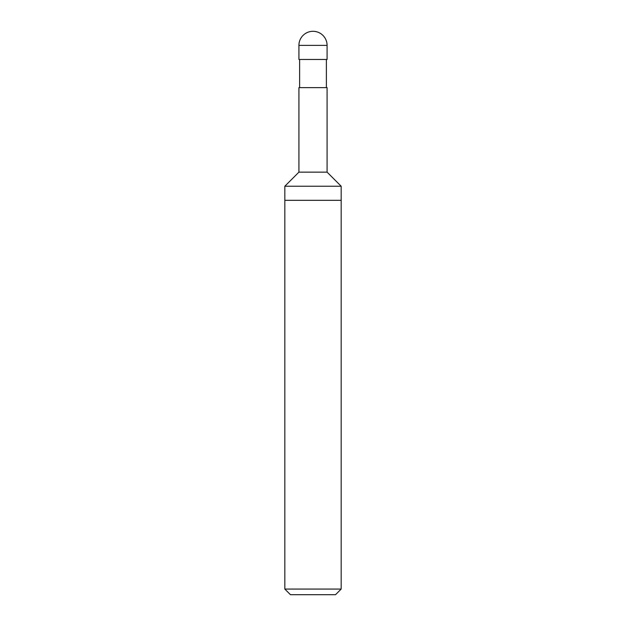 <?xml version="1.0" encoding="UTF-8"?>
<svg xmlns="http://www.w3.org/2000/svg" width="626" height="626" viewBox="0 0 626 626"><rect width="100%" height="100%" fill="white"/><g stroke="black" fill="none" stroke-linecap="round" stroke-linejoin="round"><path stroke-width="0.47" stroke-dasharray="3.13 2.35" d="M335.536 594.7L290.464 594.7M341.17 589.066L284.83 589.066M341.17 200.32L284.83 200.32L341.17 200.32M326.381 87.64L299.619 87.64L326.381 87.64M326.381 59.47L299.619 59.47L326.381 59.47M298.915 87.64L327.085 87.64M298.915 172.15L327.085 172.15M284.83 186.235L341.17 186.235M298.915 59.47L327.085 59.47M298.915 45.385L327.085 45.385"/><path stroke-width="0.94" d="M341.17 589.066L284.83 589.066L290.464 594.7L335.536 594.7L341.17 589.066L341.17 200.32L284.83 200.32L341.17 200.32L341.17 186.235L284.83 186.235L298.915 172.15L327.085 172.15L341.17 186.235M326.381 59.47L326.381 87.64M327.085 172.15L327.085 87.64L298.915 87.64L298.915 172.15M327.085 59.47L298.915 59.47L298.915 45.385L327.085 45.385L327.085 59.47M284.83 589.066L284.83 186.235M299.619 59.47L299.619 87.64M327.085 45.385A14.085 14.085 0 0 0 313 31.3A14.085 14.085 0 0 0 298.915 45.385"/></g></svg>
